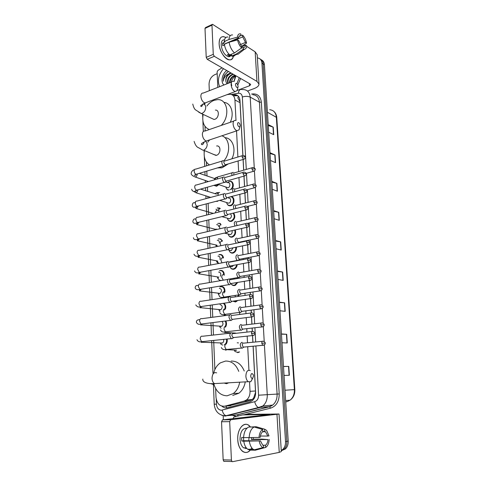 <?xml version="1.0" encoding="UTF-8"?>
<svg xmlns="http://www.w3.org/2000/svg" width="486" height="486" viewBox="0 0 486 486"><rect width="100%" height="100%" fill="white"/><g stroke="black" fill="none" stroke-linecap="round" stroke-linejoin="round"><path stroke-width="0.73" d="M228.785 181.691L229.611 181.393C233.177 180.379 234.738 186.521 231.585 189.279M230.814 196.69C235.121 196.229 235.011 204.746 230.686 205.718L230.607 205.736C228.505 206.04 227.223 204.989 226.755 202.577M233.657 213.026C235.674 216.379 234.993 219.131 231.609 221.288L231.366 221.355C229.878 221.628 228.742 221.063 227.946 219.66M235.23 229.921C236.153 233.134 235.254 235.503 232.533 237.022L232.126 237.138C230.674 237.387 229.544 236.828 228.736 235.461M236.39 247.143C236.591 249.889 235.613 251.821 233.468 252.933L232.903 253.103C231.476 253.321 230.358 252.769 229.544 251.438M237.235 264.639C236.968 266.747 236.026 268.205 234.416 269.013L233.681 269.238C232.296 269.432 231.19 268.886 230.364 267.604M237.387 277.822L237.703 278.472M237.745 282.415L235.364 285.27L234.471 285.549C233.122 285.719 232.035 285.185 231.202 283.952M238.571 295.093L238.851 296.332M237.769 300.457L235.267 302.049M239.622 312.601L239.665 314.466M237.241 342.776L238.486 342.909M239.215 352.137L237.715 352.654M216.975 192.584L218.712 192.656M217.576 207.832L220.346 208.573M216.549 177.451L217.035 177.39M218.87 184.631L216.537 186.235L213.87 185.36M219.168 254.652L219.684 254.5C221.713 254.3 222.989 255.405 223.511 257.823M219.945 270.641L220.383 270.404C222.965 270.356 224.253 271.978 224.253 275.258M220.504 286.758L221.087 286.473C223.937 286.576 225.2 288.447 224.884 292.098M223.931 303.234C225.607 304.631 226.112 306.587 225.443 309.114M225.79 320.967C226.67 322.643 226.731 324.405 225.96 326.252M225.917 326.349L225.401 327.2M227.077 339.015C227.478 340.844 227.175 342.478 226.172 343.918M230.595 181.339L230.85 181.667M231.755 196.8L231.992 197.273M242.854 155.362L240.035 102.655L239.865 101.398L237.818 97.88L238.407 96.271M228.87 405.834L250.181 400.592L252.325 399.48L253.68 397.919L255.454 392.573L255.478 390.993L253.078 346.22M252.866 342.247L252.507 335.583M252.283 331.373L252.106 328.056M251.894 324.126L251.511 316.963M251.286 312.796L251.147 310.117M250.934 306.216L250.527 298.592M250.302 294.443L250.193 292.396M249.986 288.514L249.555 280.446M249.336 276.315L249.257 274.882M249.051 271.024L248.595 262.525M248.376 258.412L248.328 257.574M248.127 253.728L247.647 244.829M247.21 236.639L246.712 227.339M246.305 219.739L245.788 210.061M245.412 203.033L244.871 192.991M244.525 186.521L243.966 176.126M243.65 170.191L243.073 159.457M205.122 103.032L204.594 104.587M236.008 120.546L234.938 99.982C234.556 96.325 232.843 94.418 229.805 94.248L227.023 94.661M215.638 388.508L215.991 397.244C216.865 403.641 219.794 406.624 224.769 406.193L244.245 401.065L246.524 399.935C248.941 397.925 250.108 395.057 250.023 391.327L249.549 382.124M248.929 370.204L247.714 346.725M247.508 342.776L247.167 336.13M246.955 332.102L246.779 328.664M246.578 324.751L246.208 317.631M246.001 313.634L245.855 310.827M245.655 306.945L245.26 299.364M245.059 295.397L244.944 293.198M244.744 289.34L244.33 281.315M244.124 277.372L244.039 275.781M243.844 271.941L243.407 263.491M243.2 259.567L243.152 258.57M242.951 254.743L242.496 245.886M242.289 241.967L242.271 241.56M242.071 237.739L241.591 228.493M241.202 220.93L240.704 211.301M240.339 204.314L239.823 194.321M239.489 187.882L238.954 177.542M238.65 171.637L238.097 160.957M237.891 157.008L236.542 130.892M204.989 126.342L205.177 130.989M206.441 162.093L206.593 165.805M206.811 171.102L207.006 176.023M207.218 181.126L207.249 181.886M207.461 187.159L207.631 191.423M207.838 196.478L207.905 198.142M208.117 203.403L208.573 214.587M208.786 219.83L209.247 231.215M209.46 236.457L209.934 248.024M210.146 253.273L210.62 265.034M210.839 270.289L211.319 282.232M211.538 287.512L212.03 299.637M212.242 304.935L212.74 317.237M212.959 322.57L213.463 335.042M213.682 340.425L214.867 369.573M228.092 190.226L226.403 188.58M215.766 177.718L216.313 177.512M217.357 201.362L215.887 201.362M216.428 246.657L216.209 246.323M218.633 238.875L218.998 238.772M218.506 263.527L216.938 262.173M218.451 279.049L217.685 278.199M219.065 295.105L218.451 294.407M219.964 311.562L219.229 310.803M257.386 57.925L257.623 57.943C260.18 58.363 261.614 60.106 261.936 63.174L285.519 441.592C285.653 444.884 284.717 447.509 282.724 449.465L281.242 450.51M209.32 90.7L209.047 84.236C209.217 79.777 211.118 76.588 214.751 74.674L217.181 73.684M223.372 419.764L223.196 415.627M260.162 59.073C261.966 59.906 262.969 61.534 263.181 63.964L286.862 441.349C286.995 444.635 286.066 447.254 284.079 449.204L281.254 450.753L284.079 449.204C286.066 447.254 286.995 444.635 286.862 441.349L263.181 63.964C262.969 61.534 261.966 59.906 260.162 59.073M242.921 155.362L239.975 100.432C239.586 96.811 237.885 94.91 234.86 94.727L232.539 95.056M221.926 406.187C223.639 407.705 225.504 408.228 227.521 407.754L249.847 401.934L252.149 400.792C254.549 398.793 255.697 395.944 255.612 392.257L253.145 346.214M252.933 342.241L252.574 335.613M252.349 331.349L252.173 328.05M251.961 324.119L251.578 316.987M251.353 312.771L251.207 310.111M251.001 306.204L250.594 298.586L251.529 298.465M250.369 294.425L250.26 292.384M250.053 288.502L249.622 280.44M249.397 276.297L249.324 274.869M249.118 271.012L248.662 262.513M248.437 258.394L248.395 257.562M248.188 253.716L247.714 244.81M247.271 236.621L246.773 227.327M246.366 219.727L245.849 210.049M245.473 203.02L244.932 192.978M244.586 186.503L244.033 176.108M243.711 170.173L243.14 159.438M233.426 95.851L237.788 95.693M261.407 59.869C263.205 60.701 264.208 62.323 264.42 64.747L288.204 441.112C288.338 444.386 287.408 446.998 285.422 448.943L281.631 450.644M279.42 302.158L284.65 302.845L285.203 311.356L279.966 310.767M281.43 333.961L286.691 334.289L287.256 342.976L281.989 342.758M283.484 366.456L288.775 366.401L289.352 375.277L284.049 375.435M273.642 210.651L278.776 212.339L279.292 220.34L274.153 218.736M271.789 181.381L276.892 183.38L277.403 191.217L272.294 189.309M269.979 152.707L275.052 154.991L275.55 162.676L270.471 160.471M268.199 124.592L273.247 127.162L273.733 134.701L268.685 132.204M277.451 271.018L282.652 272.051L283.192 280.386L277.986 279.444M275.526 240.521L280.695 241.888L281.224 250.053L276.048 248.777M275.556 241.026L280.695 241.888M277.482 271.419L282.652 272.051M268.26 125.473L273.247 127.162M270.028 153.497L275.052 154.991M271.832 182.086L276.892 183.38M273.679 211.252L278.776 212.339M283.49 366.523L288.775 366.401M281.443 334.149L286.691 334.289M279.438 302.456L284.65 302.845M219.623 86.672C217.199 80.682 218.487 74.68 223.499 68.66M235.917 75.792L234.064 81.563M233.991 81.52L235.558 75.585M231.366 73.179L230.868 73.325C227.272 75.13 225.638 77.924 225.966 81.709C225.395 78.562 226.427 75.877 229.058 73.647L230.85 72.882M233.426 74.364L232.928 74.504C229.094 76.509 227.515 79.455 228.177 83.331M232.909 74.066L232.411 74.212C228.347 76.448 226.816 79.534 227.831 83.464M235.467 75.537L234.969 75.676C231.992 77.013 230.328 79.333 229.987 82.626M234.957 75.245L234.459 75.385C231.281 76.861 229.617 79.346 229.471 82.827M231.779 85.651C230.589 82.268 231.646 79.169 234.957 76.357M223.949 84.983C220.407 82.085 222.047 73.732 226.774 70.543M228.311 71.424L224.35 75.281L223.262 81.168C223.76 77.657 225.692 75.148 229.058 73.647M225.966 81.709L226.998 83.792M239.306 77.742L236.901 83.61M240.606 78.489L237.818 84.941M228.444 71.497C224.86 73.908 223.135 77.134 223.262 81.168M219.143 43.722C219.295 37.477 221.537 35.405 225.875 37.501L223.633 36.632C220.601 36.493 219.107 38.856 219.143 43.722C219.386 55.544 232.071 65.853 233.45 55.775C232.806 58.751 231.33 60.1 229.009 59.827C224.732 59.359 219.326 50.635 219.143 43.722M217.813 87.383L217.108 71.977L217.904 70.434L222.066 67.84M247.489 91.046L254.336 88.488C257.38 87.292 258.929 85.822 258.971 84.078L256.948 81.393L214.29 56.303L207.243 59.316L250.156 83.975L250.679 84.661L249.537 85.755L237.721 90.232M258.971 84.078L257.191 54.766L255.168 51.844L246.663 46.328M245.126 45.338L244.142 44.7M230.261 35.709L212.528 24.306L211.969 25.175L205.001 28.413L205.572 27.538L212.109 24.5M207.243 59.316L206.222 57.384L213.269 54.347L211.969 25.175M213.269 54.347L214.29 56.303M206.222 57.384L205.001 28.413M224.24 45.125L224.295 44.117L238.571 37.89C238.833 36.237 239.549 35.484 240.722 35.618L238.984 36.523M232.557 41.274L242.721 36.845L245.485 42.41L240.284 44.633M224.465 45.022L222.734 45.775L222.588 44.366L222.606 43.06L224.957 42.033L224.21 41.559C224.502 38.358 225.729 36.845 227.891 37.021M231.111 55.106C230.492 56.309 229.574 56.826 228.353 56.655C224.471 55.1 222.084 51.212 221.185 44.985C221.154 41.444 222.242 39.731 224.453 39.84M228.942 54.153L227.369 54.815L229.179 55.914L231.53 54.93L231.585 56.024L236.318 54.037L243.407 49.074L243.31 47.391L240.989 48.375M229.52 56.163L229.331 56.637M235.522 54.371C234.829 55.823 233.766 56.443 232.344 56.236L231.585 56.024M229.775 54.924C226.962 52.354 225.152 48.813 224.344 44.287L229.088 42.215L237.599 39.907L238.717 40.63L241.524 46.243L241.615 47.932L234.519 52.925L229.775 54.924M240.139 52.585L237.946 54.286L236.318 54.037M234.519 52.925C231.713 50.331 229.902 46.765 229.088 42.215M241.53 46.401L246.56 43.114L245.485 42.41M242.721 36.845L242.629 35.18L240.928 35.46M242.629 35.18C244.61 37.203 245.922 39.846 246.56 43.114M241.56 46.856L245.637 45.119L246.718 45.824C246.524 47.877 245.782 49.007 244.488 49.214L243.407 49.074M241.615 47.932C239.598 45.927 238.262 43.254 237.599 39.907M245.637 45.119C245.381 46.802 244.652 47.567 243.45 47.421L243.31 47.391M238.571 37.89L237.454 37.155L228.949 39.475L224.21 41.559M228.949 39.475C229.234 36.262 230.449 34.749 232.6 34.931M237.454 37.155C237.788 34.47 238.918 33.413 240.849 33.99L240.941 35.666M224.295 44.117L222.606 43.06M229.179 55.914L229.1 54.304M235.485 84.752C236.062 87.182 236.889 87.99 237.958 87.188L238.11 86.21L237.441 84.218C236.299 82.924 235.649 83.106 235.485 84.752M237.484 89.12L237.125 90.554L235.175 91.575C232.94 90.566 231.585 88.264 231.105 84.667C231.093 82.231 231.852 81.107 233.389 81.296M211.623 118.347L214.028 119.465L214.855 119.283C219.137 118.001 219.605 109.593 215.383 110.115M209.314 129.555C203.95 127.204 201.884 122.144 203.13 114.386M206.908 106.003C208.956 103.287 211.325 101.41 214.016 100.359L217.339 99.66C227.624 98.567 230.455 116.452 221.203 125.443M223.925 102.37C231.142 102.868 234.592 113.432 230.236 122.314M237.545 124.1C238.079 126.469 238.899 127.265 239.993 126.494L240.193 125.37L239.634 123.553C238.438 122.12 237.745 122.302 237.545 124.1M239.537 128.134L239.069 129.829L236.943 130.758C234.805 129.726 233.523 127.49 233.098 124.058C233.104 121.354 233.966 120.145 235.68 120.425M213.263 154.335L216.446 155.313C221.021 154.123 221.148 145.065 216.598 145.982M209.46 164.93C205.238 162.069 203.537 157.355 204.357 150.788M207.716 142.276L209.612 139.901M228.299 163.904L222.254 167.7L217.364 167.937M221.829 135.813C229.811 138.073 231.111 152.726 223.906 160.799M224.945 137.69C232.776 137.963 236.7 149.609 231.846 158.849M250.703 376.018C250.989 377.92 251.657 378.673 252.726 378.272L253.516 375.933L253.328 374.888C252.015 372.841 251.141 373.218 250.703 376.018M252.58 378.357L250.794 381.704L248.279 381.71C246.882 380.653 246.08 378.831 245.88 376.249C246.11 371.535 247.581 369.652 250.296 370.593M224.635 383.229L226.555 383.715L228.693 382.804M239.683 382.19C238.79 387.172 236.652 390.957 233.274 393.557L227.09 395.811C220.753 395.574 216.355 391.722 213.895 384.262M213.846 384.104L213.719 383.612M213.627 373.284C214.776 368.601 217.042 365.12 220.419 362.835L225.553 361.055C231.543 360.94 235.947 364.385 238.766 371.377M231.16 361.068C237.028 360.94 241.384 364.257 244.233 371.006M245.272 381.875C244.403 386.838 242.277 390.616 238.899 393.204L232.745 395.434M218.287 184.431L216.179 185.84L213.986 185.324M214.387 178.623L215.966 177.657M223.451 160.714L223.36 160.678C222.375 160.508 221.871 161.176 221.847 162.682C222.029 164.329 222.643 165.434 223.694 165.993L224.307 166.054L225.231 164.851M242.368 155.642L224.878 160.975C224.168 160.854 223.809 161.334 223.791 162.421L225.121 164.821L225.972 164.602M199.375 173.332L215.061 178.708M216.185 177.603L216.817 177.542M214.94 193.793L216.628 192.742L218.475 192.906M224.21 177.032L224.18 177.019C223.159 176.831 222.631 177.518 222.606 179.085C222.782 180.743 223.402 181.843 224.459 182.378L225.018 182.426L225.984 181.242M243.273 172.311L225.692 177.347C224.957 177.202 224.581 177.7 224.556 178.836L225.899 181.217L226.731 180.986M200.505 189.115L216.562 194.133M217.23 208.002L219.721 208.591M224.982 193.537C223.937 193.355 223.396 194.066 223.366 195.676C223.542 197.31 224.143 198.397 225.176 198.926L225.735 198.987L226.743 197.82M226.494 193.896C225.741 193.762 225.352 194.272 225.334 195.439L226.64 197.79L227.497 197.565M215.93 209.223L217.874 210.323M215.869 229.69L215.395 229.392M217.764 223.451L217.965 223.396C219.247 223.147 220.261 223.621 221.002 224.805M225.759 210.244C224.708 210.092 224.174 210.833 224.137 212.461C224.301 214.065 224.89 215.134 225.893 215.669L226.458 215.748L227.509 214.593M227.284 210.626C226.525 210.523 226.142 211.058 226.118 212.236L227.387 214.557L228.268 214.338M216.598 224.69C217.795 224.55 218.512 225.2 218.736 226.64M216.932 245.466L216.185 245.144M216.477 246.645L215.772 245.053M218.305 239.069L218.645 238.972C220.28 238.735 221.422 239.513 222.059 241.311M226.543 227.138C225.492 227.023 224.951 227.788 224.921 229.447C225.079 231.014 225.644 232.071 226.622 232.606L227.187 232.697L228.28 231.567M228.08 227.557C227.32 227.478 226.932 228.031 226.913 229.228L228.141 231.518L229.046 231.312M217.272 240.327C218.736 240.26 219.447 241.153 219.411 243.012M217.631 261.316L216.987 261.067M218.293 263.199L216.738 261.869L216.519 260.976M218.846 254.852L219.338 254.713C221.282 254.53 222.479 255.606 222.934 257.932M227.484 244.276L227.345 244.233C226.288 244.154 225.741 244.95 225.711 246.627C225.856 248.17 226.409 249.209 227.357 249.749L227.928 249.853L229.058 248.759M228.888 244.689C228.128 244.634 227.734 245.211 227.715 246.426L228.9 248.68L229.835 248.492M217.953 256.128C219.684 256.195 220.352 257.325 219.958 259.524M218.572 277.36L217.807 277.16M218.396 278.873L217.291 277.075M219.405 270.817L220.03 270.629C222.309 270.544 223.53 271.935 223.688 274.809M228.414 261.614L228.147 261.529C227.09 261.486 226.543 262.319 226.512 264.02L228.104 267.093L228.669 267.209L229.829 266.17M229.708 262.027C228.942 261.997 228.548 262.598 228.529 263.825L229.678 266.049L230.625 265.872M218.645 272.105C220.68 272.391 221.245 273.77 220.346 276.242M219.575 293.544L218.651 293.416M219.077 294.996L218.068 293.344M219.97 286.953L220.735 286.716C223.274 286.752 224.477 288.398 224.356 291.649M229.319 279.146L228.967 279.031C227.898 279.031 227.351 279.887 227.32 281.613L228.857 284.644L229.428 284.778L230.607 283.8M230.534 279.565C229.763 279.565 229.368 280.185 229.349 281.43L230.461 283.624L231.427 283.466M219.344 288.253C221.926 289.219 222.169 290.932 220.073 293.386L199.503 290.877M224.338 291.752L223.931 293.101M220.049 304.582C222.618 305.554 222.886 307.274 220.863 309.74L219.508 309.849M220.006 311.465L218.87 309.782M230.206 296.879L229.793 296.746C228.718 296.782 228.171 297.675 228.141 299.425L229.623 302.407L230.188 302.553L231.391 301.636M231.366 297.317C230.595 297.341 230.2 297.991 230.182 299.255L231.251 301.411L232.235 301.271M223.268 303.343L223.268 303.331C224.939 304.564 225.486 306.417 224.89 308.889L224.38 310.025M222.011 321.44C223.408 323.154 223.287 324.77 221.659 326.276L220.383 326.452M221.154 328.196L220.067 327.43L219.684 326.404M231.105 314.819L230.625 314.673C229.55 314.746 228.997 315.669 228.973 317.449L230.4 320.389L230.965 320.547L232.174 319.691M232.217 315.28C231.439 315.335 231.044 316.009 231.026 317.291L232.059 319.417L233.055 319.29M225.182 321.039C226.099 322.734 226.13 324.502 225.267 326.337M223.572 339.386C223.955 340.953 223.584 342.156 222.46 343.001L221.27 343.231M222.782 345.127L220.954 344.27L220.51 343.207M232.01 332.983L231.47 332.813C230.394 332.928 229.842 333.888 229.811 335.692L231.184 338.584L231.749 338.76L232.958 337.97M231.749 338.76L233.881 337.533M233.073 333.469C232.296 333.554 231.895 334.247 231.877 335.547L233.274 337.764M226.482 339.082C226.926 341.555 226.282 343.426 224.538 344.702L224.319 344.823M225.686 181.958L227.849 182.718C230.449 182.001 230.607 187.146 228.001 187.736L226.263 187.14M228.997 189.977C227.478 190.026 226.476 189.212 225.996 187.535L225.905 187.049M227.448 182.578L229.258 181.545C233.274 180.421 233.985 188.131 229.993 189.71M252.228 167.713L234.805 172.743C234.106 172.621 233.754 173.101 233.742 174.195L233.881 175.003M233.353 172.451L233.298 172.433C232.022 172.36 231.591 173.393 232.01 175.537M228.499 198.167C231.136 197.346 231.427 202.601 228.772 203.209L227.084 202.698M229.848 196.952C234.228 195.597 234.732 204.302 230.315 205.329L230.243 205.347C228.542 205.645 227.381 204.885 226.755 203.069M253.182 184.182L235.661 188.914C234.932 188.781 234.568 189.279 234.55 190.409L234.86 191.672M234.161 188.58C232.715 188.568 232.314 189.765 232.964 192.183M230.297 213.846C231.986 215.59 231.761 217.248 229.611 218.828L227.922 218.421M233.134 213.154C235.042 216.3 234.398 218.882 231.221 220.905L230.996 220.972C229.356 221.239 228.207 220.516 227.545 218.791M236.482 205.256C235.759 205.147 235.388 205.663 235.37 206.811L235.941 208.518M234.969 204.892C233.389 205.043 233.055 206.416 233.973 209.01M232.004 230.65C232.496 232.454 231.98 233.778 230.455 234.623L228.785 234.319M234.689 230.042C235.516 233.043 234.665 235.248 232.138 236.658L231.755 236.767C230.194 237.004 229.064 236.324 228.359 234.714M237.314 221.786C236.585 221.701 236.214 222.236 236.202 223.402L237.192 225.54M235.795 221.385C234.064 221.78 233.821 223.329 235.066 226.026M233.007 247.836L231.312 250.588L229.665 250.381M238.158 238.511C237.429 238.444 237.053 239.003 237.04 240.181L238.596 242.478L238.164 242.818M236.706 238.091L236.627 238.073C234.72 238.839 234.617 240.552 236.305 243.225M235.819 247.259C235.947 249.792 235.03 251.566 233.061 252.574L232.527 252.732C231.05 252.945 229.939 252.313 229.204 250.825M238.596 242.478L239.076 242.228M233.499 265.338L232.18 266.723L230.571 266.62M239.009 255.423C238.274 255.381 237.903 255.964 237.891 257.161L239.404 259.433L238.019 260.496L238.99 259.755M237.66 255.01L237.472 254.95C235.449 254.366 235.455 259.615 237.484 260.393L237.745 260.478M236.621 264.755C236.324 266.644 235.443 267.95 233.991 268.667L233.304 268.88C231.913 269.062 230.838 268.479 230.078 267.13M239.404 259.433L239.908 259.19M238.62 272.124L238.322 272.026C236.311 273.193 236.299 275.021 238.28 277.512L238.814 277.634L239.823 276.886M237.065 282.524L234.926 284.936L234.094 285.197C232.83 285.361 231.81 284.857 231.026 283.696M239.871 272.531C239.136 272.518 238.76 273.12 238.748 274.335L239.847 276.504L240.746 276.346M233.894 278.423L234.313 279.049M236.816 277.925L237.132 278.569M239.543 289.413L239.185 289.304C237.18 290.507 237.15 292.353 239.088 294.838L239.616 294.966L240.667 294.224M236.925 300.585L234.89 301.703L232.788 301.186M240.746 289.844C240.005 289.863 239.628 290.482 239.616 291.715L240.679 293.848L241.591 293.708M235.133 295.616L235.382 296.855M237.988 295.184L238.262 296.417M240.473 306.909L240.054 306.781C238.067 308.021 238.012 309.886 239.902 312.364L240.43 312.51L241.518 311.769M241.627 307.365C240.886 307.401 240.509 308.051 240.497 309.296L241.524 311.405L242.447 311.283M234.951 333.347L234.38 333.317M241.414 324.612L240.941 324.466C238.96 325.748 238.887 327.625 240.734 330.109L241.256 330.261L242.38 329.526M242.52 325.085C241.779 325.158 241.396 325.827 241.384 327.09L242.38 329.168L243.316 329.058M226.755 349.659L236.603 350.157L235.376 350.436M242.362 342.521L241.834 342.363C239.859 343.687 239.774 345.582 241.572 348.061L242.125 348.225L243.243 347.496M239.58 351.87L237.332 352.338L234.835 351.372L234.477 350.418M243.425 343.025C242.678 343.122 242.295 343.815 242.283 345.096L243.243 347.144L244.185 347.053M237.763 439.605C236.961 427.856 245.442 419.861 250.448 427.024L248.656 425.286C243.547 421.313 237.095 429.466 237.763 439.605C238.043 451.348 247.155 456.834 251.432 448.292C248.893 452.466 245.965 453.517 242.654 451.439C239.78 449.107 238.152 445.158 237.763 439.605M232.988 418.671L233.894 417.043L242.465 414.929L269.73 414.461L222.533 419.855L230.662 419.74L229.69 421.648L221.549 421.751L222.533 419.855M242.465 414.929L247.757 414.358L279.025 414.011L230.662 419.74M279.025 414.011L281.309 451.585L279.243 452.387L232.551 461.688L232.01 461.548L231.409 460.066L229.69 421.648M224.301 461.421L223.754 461.287L223.153 459.811L221.549 421.751M259.032 437.461L260.253 437.266C260.545 434.539 261.395 432.674 262.805 431.671L262.683 429.478C260.581 430.748 259.36 433.409 259.032 437.461L243.589 437.613C243.996 432.09 245.679 428.567 248.656 427.03L254.16 427L262.683 429.478M262.786 431.386L265.538 431.787L267.822 436.063L260.423 436.033M253.194 437.57L253.194 439.204L262.197 439.131L268.023 439.611L251.402 439.49L251.426 437.6M248.99 437.643L248.765 440.778M243.504 437.479L243.699 440.729L260.447 440.881L262.689 445.127L263.57 445.577L263.691 447.794L255.381 450.2L249.822 450.097L247.647 449.222C245.643 447.642 244.349 444.963 243.765 441.191L260.447 440.881M243.765 441.191L241.834 441.033L241.664 439.265L241.664 437.473L243.595 437.485M246.785 448.45L243.577 447.831C241.487 446.142 240.303 443.287 240.017 439.253C240.266 431.884 242.459 428.221 246.596 428.257M246.378 447.989L245.709 448.602M264.755 431.386L264.633 429.199L256.128 426.732L250.642 427.018M251.791 449.295L251.815 449.732M256.128 426.732L257.203 427.042M256.687 449.823L265.654 447.436L265.526 445.225L262.78 445.188M255.381 450.2L253.206 449.325C251.207 447.734 249.919 445.036 249.33 441.239M264.633 429.199L266.614 430.389L269.001 435.875L267.822 436.063M269.201 439.417C268.91 443.396 267.731 446.069 265.654 447.436M263.691 447.794L262.956 447.563C261.097 446.61 259.852 444.447 259.226 441.081M268.023 439.611C267.75 442.309 266.917 444.18 265.526 445.225M246.967 428.184L245.995 428.47L246.694 428.464M249.148 437.643C249.537 432.084 251.207 428.537 254.16 427M241.834 441.033L243.699 440.729M251.402 439.49L253.194 439.204M226.768 407.894L225.917 406.089M253.99 398.769L253.68 397.919M240.035 102.655L234.938 99.982M255.478 390.993L250.023 391.327M250.181 400.592L244.245 401.065M230.82 405.664L224.769 406.193M204.448 103.226L204.284 104.344M216.234 399.213L216.434 404.194C216.865 407.918 218.512 409.935 221.385 410.245L254.707 401.691C257.27 400.768 258.558 398.605 258.576 395.209L255.897 345.953M264.408 344.829L267.27 394.753C267.409 399.583 265.915 403.331 262.798 406.01L259.518 407.651L225.364 416.077M235.655 414.977L225.941 415.73C224.082 414.929 222.837 413.057 222.205 410.129M251.56 94.077L252.343 93.95C257.556 93.525 260.563 96.283 261.346 102.212L279.213 393.946C279.201 401.418 276.34 406.15 270.617 408.143L244.081 414.752M236.457 416.399L232.344 415.336M231.391 414.746L230.984 414.455M261.936 63.174L264.42 64.747M285.519 441.592L288.204 441.112M246.274 169.432L242.332 97.006C241.998 94.314 240.661 93.063 238.322 93.257C238.766 90.335 239.92 89.09 241.797 89.527L243.474 89.588C247.441 89.886 249.689 92.401 250.205 97.133L259.427 102.181C258.898 97.528 256.663 95.043 252.726 94.721M224.805 416.065L221.926 415.305M213.415 384.28L214.211 404.2C214.842 410.682 218.062 414.522 223.876 415.724L225.941 415.73L258.491 407.505L269.463 406.691L272.701 405.081C275.781 402.457 277.245 398.787 277.093 394.061L259.427 102.181L261.346 102.212M238.377 415.925L237.277 414.765L269.463 406.691L270.617 408.143M258.576 395.209L279.213 393.946M242.332 97.006C245.296 96.094 247.921 96.137 250.205 97.133L254.263 167.834M254.433 170.902L255.205 184.303M255.381 187.383L256.158 200.973M256.335 204.053L257.124 217.831M257.307 220.923L258.102 234.89M258.285 237.994L259.093 252.143M259.275 255.272L260.095 269.609M260.277 272.755L261.11 287.275M261.292 290.446L262.13 305.159M262.319 308.355L263.169 323.257M263.357 326.483L264.22 341.573M238.322 93.257L231.281 94.448M255.679 341.968L254.901 327.74M254.688 323.791L253.923 309.746M253.71 305.834L252.951 291.971M252.744 288.083L251.997 274.408M251.784 270.538L251.049 257.051M250.843 253.2L250.114 239.908M249.907 236.056L249.19 222.959M248.984 219.113L248.279 206.21M248.073 202.364L247.38 189.655M247.167 185.804L246.487 173.295M235.036 415.044L237.52 414.789L269.7 406.727L272.701 405.081L262.798 406.01L258.491 407.505C256.663 406.648 255.405 404.71 254.707 401.691M214.211 404.2L216.434 404.194M218.36 192.547L218.372 192.857M219.034 207.808L219.052 208.136M219.721 223.226L219.733 223.578M220.413 238.814L220.425 239.191M221.112 254.573L221.124 254.968M221.816 270.502L221.835 270.921M222.527 286.6L222.552 287.044M271.261 406.01L270.769 405.263M235.364 95.523L234.021 94.806M222.23 240.309L222.272 241.263M222.94 256.116L223.025 258.066M223.657 272.093L223.779 274.857M224.38 288.241L224.544 291.849M225.115 304.57L225.316 309.035M225.856 321.082L226.075 325.991M226.664 339.058L226.828 342.739M267.422 112.248L276.765 117.545L294.832 389.602L294.388 389.632L276.321 117.011C275.775 112.497 273.557 110.073 269.663 109.745M287.341 401.564L290.093 400.166C293.119 397.682 294.552 394.17 294.388 389.632L284.984 390.228M285.725 401.971L287.068 401.636L285.713 401.758M280.981 249.998L280.452 241.84M279.055 220.261L278.539 212.273M277.166 191.132L276.656 183.301M275.313 162.573L274.815 154.906M273.497 134.586L273.01 127.065M282.949 280.343L282.409 272.014M284.96 311.326L284.407 302.821M287.013 342.97L286.448 334.277M289.103 375.283L288.532 366.401M256.948 81.393L255.168 51.844M249.537 85.755L249.409 83.549M231.676 81.964L203.276 93.063C201.69 92.923 200.888 94.035 200.864 96.398C201.307 99.879 202.68 102.078 204.977 103.008L206.781 102.321M198.738 112.217L201.271 113.517L202.103 113.323C204.393 112.199 205.596 110.194 205.718 107.315C205.542 105.268 204.642 104.144 203.033 103.937M233.76 121.093L205.092 131.02C203.33 130.789 202.425 131.979 202.376 134.604C202.765 137.927 204.059 140.065 206.246 141.025L208.269 140.345M215.991 155.423L203.567 150.174C205.894 149.129 207.115 147.13 207.236 144.184L205.882 141.153M216.647 372.877C213.864 371.978 212.321 373.807 212.018 378.351C212.194 380.836 212.99 382.585 214.417 383.6L217.206 383.442M210.626 383.594L212.88 384.305L214.605 383.709M242.089 156.863L244.962 156.875L245.363 157.264C245.673 156.541 244.932 155.921 243.14 155.405C242.441 155.271 242.095 155.757 242.089 156.863L243.468 159.341L244.215 159.141M222.26 161.012L195.724 169.134C194.716 168.982 194.193 169.644 194.151 171.102L194.163 171.266C194.382 172.852 195.026 173.867 196.077 174.316L197.213 173.976M197.286 173.958C197.176 175.489 196.526 176.503 195.342 176.995L195.244 177.019C192.535 175.92 191.168 174.735 191.144 173.466C191.441 171.515 192.559 170.228 194.503 169.596M242.976 173.581L245.867 173.581L246.268 173.945C246.578 173.241 245.849 172.621 244.081 172.08C243.352 171.929 242.988 172.427 242.976 173.581L244.318 176.029L245.096 175.835M223.044 177.347L196.368 185.008C195.323 184.838 194.777 185.518 194.728 187.037L194.734 187.201C194.947 188.756 195.572 189.759 196.599 190.214L197.778 189.88M197.869 189.856C197.705 191.332 197.055 192.286 195.919 192.723L194.303 191.715C192.675 191.18 191.806 190.36 191.697 189.254M243.875 190.5L247.186 190.822C247.502 190.154 246.785 189.528 245.029 188.951C244.276 188.781 243.893 189.297 243.875 190.5L245.181 192.912L245.983 192.723M223.833 193.865L197.024 201.064C195.937 200.87 195.366 201.569 195.311 203.154L195.317 203.318C195.524 204.837 196.125 205.827 197.128 206.283L198.343 205.967M198.446 205.936L196.496 208.628M244.792 207.619L248.115 207.899C248.443 207.261 247.732 206.635 245.989 206.021C245.205 205.833 244.81 206.368 244.792 207.619L246.05 209.995L246.888 209.818M224.641 210.578L197.687 217.303C196.557 217.084 195.961 217.801 195.901 219.447L195.907 219.617C196.101 221.1 196.684 222.072 197.662 222.539L198.92 222.236M199.029 222.205L197.085 224.714M245.709 224.945L249.057 225.182C249.385 224.568 248.686 223.943 246.961 223.299C246.153 223.092 245.734 223.639 245.709 224.945L246.937 227.29L247.793 227.12M225.455 227.478L198.355 233.717C197.188 233.48 196.569 234.216 196.496 235.929L198.197 238.978L199.491 238.693M199.6 238.669L197.68 240.977M246.645 242.478L250.004 242.672C250.351 242.101 249.664 241.469 247.945 240.777C247.107 240.558 246.675 241.123 246.645 242.478L247.83 244.786L248.717 244.628M226.282 244.58L199.029 250.326C197.826 250.059 197.182 250.819 197.097 252.599L198.744 255.606L200.074 255.338M200.171 255.314L198.282 257.422M247.593 260.223L250.97 260.375C251.305 259.816 250.63 259.178 248.941 258.473C248.073 258.23 247.623 258.813 247.593 260.223L248.735 262.501L249.64 262.355M227.126 261.875L199.71 267.118C198.47 266.826 197.802 267.61 197.711 269.463L199.296 272.427L200.657 272.178M200.73 272.16L198.889 274.055M248.546 278.186L251.942 278.296C252.295 277.767 251.627 277.129 249.944 276.376C249.057 276.121 248.589 276.722 248.546 278.186L249.652 280.434L250.582 280.3M227.983 279.377L200.402 284.11C199.12 283.788 198.428 284.596 198.324 286.521L199.861 289.443L201.24 289.213M201.289 289.206L200.007 290.713L199.485 290.367L200.141 289.395M249.518 296.375L252.933 296.436C253.291 295.938 252.629 295.3 250.964 294.504C250.047 294.23 249.561 294.85 249.518 296.375L250.582 298.58L231.251 301.411M228.845 297.086L201.095 301.29C199.776 300.949 199.066 301.776 198.95 303.774L200.432 306.654L201.836 306.453L200.123 307.887M250.497 314.782L253.929 314.794C254.293 314.333 253.649 313.689 251.991 312.856C251.049 312.559 250.551 313.203 250.497 314.782L251.529 316.957L252.483 316.854M229.726 315.001L201.799 318.676C200.445 318.306 199.703 319.156 199.582 321.234L201.01 324.071L202.425 323.895M202.304 323.992L200.748 325.098M251.487 333.42L254.943 333.384C255.314 332.953 254.676 332.303 253.03 331.428C252.064 331.118 251.548 331.78 251.487 333.42L252.483 335.565L253.455 335.474M230.619 333.135L202.51 336.257C201.119 335.869 200.36 336.743 200.22 338.894L201.593 341.694L203.026 341.543M202.723 341.737L201.386 342.508M251.936 168.964L254.761 168.964L255.132 169.322C255.448 168.63 254.725 168.022 252.969 167.5C252.283 167.366 251.942 167.852 251.936 168.964L253.255 171.37L253.971 171.187M232.247 172.737L218.882 176.606C217.856 176.454 217.357 177.171 217.382 178.763L217.406 178.97M219.083 183.89L217.801 184.255M252.872 185.482L256.086 185.798C256.401 185.136 255.685 184.528 253.947 183.975C253.236 183.823 252.878 184.322 252.872 185.482L254.148 187.857L254.895 187.681M219.654 192.517C218.585 192.341 218.068 193.082 218.086 194.728L218.19 195.384M253.814 202.188L257.045 202.468C257.367 201.836 256.669 201.222 254.937 200.633C254.196 200.469 253.826 200.985 253.814 202.188L255.059 204.533L255.83 204.363M220.371 208.579C219.301 208.445 218.779 209.211 218.803 210.875L219.034 211.975M254.767 219.095L258.017 219.332C258.345 218.724 257.653 218.111 255.934 217.491C255.174 217.309 254.786 217.843 254.767 219.095L255.976 221.403L256.772 221.245M221.1 224.83C220.024 224.726 219.502 225.516 219.526 227.205L219.933 228.748M255.733 236.196L259.002 236.396C259.336 235.813 258.649 235.194 256.948 234.544C256.158 234.343 255.751 234.896 255.733 236.196L256.906 238.474L257.726 238.328M221.835 241.263C220.759 241.196 220.231 242.016 220.255 243.723L220.911 245.709M256.711 253.504L259.992 253.662C260.338 253.115 259.664 252.495 257.969 251.803C257.155 251.584 256.736 252.155 256.711 253.504L257.847 255.751L258.686 255.612M222.576 257.878C221.495 257.847 220.966 258.698 220.99 260.429L222.011 262.853M257.702 271.018L261 271.133C261.346 270.611 260.678 269.985 259.008 269.262C258.163 269.025 257.732 269.615 257.702 271.018L258.801 273.235L259.658 273.102M223.329 274.687C222.242 274.693 221.713 275.574 221.738 277.33L223.25 280.094C220.541 280.896 218.907 280.398 218.348 278.606M258.704 288.745L262.021 288.818C262.373 288.32 261.717 287.694 260.053 286.928C259.19 286.679 258.74 287.287 258.704 288.745L259.767 290.926L260.642 290.81M224.095 291.691C223.001 291.734 222.466 292.645 222.497 294.419L223.955 297.14L225.243 296.946M224.957 297.165L224.568 297.736M259.718 306.678L263.048 306.709C263.412 306.247 262.768 305.615 261.11 304.813C260.223 304.546 259.755 305.165 259.718 306.678L260.745 308.835L261.632 308.732M224.86 308.896C223.767 308.975 223.232 309.916 223.256 311.714L224.672 314.393L225.972 314.217M225.589 314.46L224.046 315.523M260.745 324.836L264.092 324.818C264.457 324.375 263.819 323.737 262.179 322.904C261.268 322.625 260.788 323.269 260.745 324.836L261.735 326.963L262.634 326.871M225.644 326.294C224.544 326.416 224.003 327.382 224.034 329.204L225.395 331.841L226.713 331.695M226.19 331.968L224.811 332.77M261.784 343.219L265.149 343.152C265.508 342.721 264.882 342.077 263.26 341.221C262.331 340.923 261.833 341.591 261.784 343.219L262.738 345.309L263.649 345.23M226.427 343.9C225.328 344.058 224.787 345.06 224.811 346.907L226.13 349.501L227.454 349.379M226.142 349.671L226.427 349.92L225.589 350.212M279.243 452.387L276.959 414.412M223.153 459.811L231.409 460.066M252.325 399.48L246.524 399.935M282.724 449.465L285.422 448.943M202.626 114.149L202.741 117.083M202.905 121.05L203.318 131.463M204.084 150.678L204.156 152.513M204.32 156.577L204.715 166.382M204.922 171.667L205.068 175.337M205.274 180.458L205.353 182.432M205.566 187.693L205.687 190.798M205.888 195.864L206.003 198.659M206.21 203.901L206.659 215.061M206.866 220.298L207.322 231.658M207.528 236.889L207.99 248.437M208.196 253.674L208.67 265.405M208.877 270.653L209.351 282.573M209.563 287.834L210.049 299.935M210.256 305.226L210.748 317.498M210.96 322.826L211.459 335.267M211.671 340.637L212.977 373.278M219.794 208.13L219.812 208.567M220.48 223.566L220.504 224.143M221.173 239.173L221.203 239.774M221.877 254.943L221.908 255.575M222.588 270.89L222.618 271.54M223.311 287.013L223.341 287.688M224.034 303.307L224.064 304.011M236.208 95.45L234.86 94.727M294.832 389.602C294.996 394.189 293.416 397.712 290.093 400.166L285.64 400.555M274.219 111.75C275.732 113.238 276.583 115.17 276.765 117.545M240.722 35.618L239.106 36.322M231.549 55.313L228.353 56.655M237.077 54.256L232.344 56.236M244.488 49.214L237.946 54.286M237.958 87.188L237.125 90.554M202.802 104.077C202.042 106.349 201.398 107.041 200.87 106.148C200.074 106.045 201.447 105 204.977 103.008L235.175 91.575M214.028 119.465L201.271 113.517L196.034 110.182C194.698 109.599 193.604 107.564 192.76 104.071M239.993 126.494L239.069 129.829M204.284 141.821C203.191 144.421 202.243 145.241 201.441 144.287C200.864 143.826 202.468 142.738 206.246 141.025L236.943 130.758M219.417 167.324L221.13 167.974M194.121 141.414C195.25 144.986 196.684 147.064 198.422 147.653L203.105 150.289M252.726 378.272L250.794 381.704M202.808 379.086C202.364 383.229 210.025 383.983 214.417 383.6L248.279 381.71M233.274 393.557L238.899 393.204M208.433 181.545L195.244 177.019M216.179 185.84L216.963 186.108M196.289 174.255C195.542 175.318 194.916 175.677 194.424 175.331L196.077 174.316L223.767 166.018M225.565 164.863L224.307 166.054M245.363 157.264C245.746 157.883 245.114 158.576 243.468 159.341L225.176 164.839M210.73 197.389L195.907 192.729M217.151 201.034L217.771 201.222M196.83 190.148C195.876 191.314 195.135 191.727 194.613 191.399L196.599 190.214L224.465 182.378M226.3 181.254L225.018 182.426M246.268 173.945C246.651 174.595 246.001 175.288 244.318 176.029L225.905 181.217M195.19 202.091L195.658 201.593M225.176 198.926L197.128 206.283C194.102 207.85 192.48 207.498 192.262 205.226C192.699 202.832 193.714 202.115 195.311 203.081M227.041 197.838L225.735 198.987M247.186 190.822C247.574 191.508 246.9 192.201 245.181 192.912L226.64 197.79M197.377 206.222L195.487 207.923L196.575 208.609L213.348 213.397M244.197 189.175L226.519 193.902M225.893 215.669L197.662 222.539C194.728 223.858 193.112 223.469 192.827 221.379C193.349 219.137 194.376 218.427 195.894 219.247M215.037 229.301L215.146 229.854M227.788 214.612L226.458 215.748M248.115 207.899C248.504 208.609 247.817 209.308 246.05 209.995L227.387 214.557M197.93 222.473L196.344 224.107L197.249 224.666L216.355 229.55M245.132 206.234L227.357 210.657M193.398 237.709C193.756 239.75 195.354 240.175 198.197 238.978L226.622 232.606M228.548 231.585L227.187 232.697M249.057 225.182C249.452 225.917 248.747 226.622 246.937 227.29L228.141 231.518M198.476 238.918L197.158 240.424L197.93 240.898L216.902 245.181M246.08 223.499L228.201 227.6M193.981 254.227C195.05 256.353 196.642 256.808 198.744 255.606L227.357 249.749M229.313 248.759L227.928 249.853M250.004 242.672C250.393 243.462 249.664 244.172 247.83 244.786L228.9 248.68M199.029 255.551L197.948 256.894L198.616 257.319L217.685 261.043M247.04 240.971L229.052 244.744M194.564 270.939C195.469 272.932 197.049 273.43 199.296 272.427L228.104 267.093M230.085 266.134L228.669 267.209M250.97 260.375C251.359 261.201 250.612 261.905 248.735 262.501L229.678 266.049M199.588 272.373L198.725 273.539L199.309 273.922L218.718 277.111M248.012 258.649L229.914 262.094M228.857 284.644L199.861 289.443C197.28 290.081 195.712 289.547 195.159 287.84C195.281 285.871 196.368 285.1 198.416 285.513M230.868 283.721L229.428 284.778M251.942 278.296C252.337 279.146 251.572 279.863 249.652 280.434L230.461 283.624M248.996 276.54L230.789 279.65M195.761 304.935C197.152 306.897 198.713 307.468 200.432 306.654L229.623 302.407M231.658 301.52L230.188 302.553M200.706 306.617L200.244 307.377L200.712 307.693L220.863 309.74M249.998 294.65L231.67 297.414M250.582 298.58C252.544 298.04 253.321 297.323 252.933 296.436M230.4 320.389L201.01 324.071C198.853 324.733 197.304 324.119 196.368 322.23C196.387 320.474 197.535 319.63 199.819 319.703M232.46 319.533L230.965 320.547M253.929 314.794C254.324 315.718 253.522 316.441 251.529 316.957L232.059 319.417M201.277 324.034L200.997 324.575L201.423 324.873L221.659 326.276M251.013 312.984L232.563 315.39M196.982 339.726C197.875 341.561 199.412 342.217 201.593 341.694L231.184 338.584M254.943 333.384C255.338 334.35 254.518 335.073 252.483 335.565L232.873 337.642M201.866 341.664L202.14 342.253L222.46 343.001M252.046 331.537L233.468 333.584M217.74 177.013C216.173 177.712 215.019 178.666 214.271 179.869M227.94 187.754L218.165 184.388M225.954 187.067L225.996 187.535M255.132 169.322C255.527 169.93 254.895 170.61 253.255 171.37L246.153 173.393M217.442 193.835L218.451 192.936M256.086 185.798C256.48 186.424 255.836 187.11 254.148 187.857L246.827 189.807M228.772 203.209L219.708 200.36M218.579 209.581L219.168 209.047M215.523 212.85L215.517 212.795C215.091 211.137 217.752 209.345 218.791 210.736M257.045 202.468C257.434 203.142 256.772 203.828 255.059 204.533L247.325 206.447M229.611 218.828L221.895 216.641M231.221 220.905L232.01 221.13M254.142 200.833L236.53 205.274M219.563 225.704L219.891 225.346M258.017 219.332C258.412 220.03 257.732 220.723 255.976 221.403L247.465 223.353M216.361 229.574L216.209 228.973M230.455 234.623L224.429 233.098M232.138 236.658L232.934 236.858M255.12 217.679L237.405 221.816M259.002 236.396C259.403 237.119 258.704 237.812 256.906 238.474L238.213 242.411M217.382 246.457L216.914 245.333M231.312 250.588L227.983 249.847M233.061 252.574L233.863 252.75M256.11 234.726L238.292 238.553M259.992 253.662C260.381 254.433 259.67 255.132 257.847 255.751L239.027 259.36M218.682 263.491L217.625 261.875M232.18 266.723L229.884 266.292M229.41 261.93L237.484 260.393M233.991 268.667L234.799 268.819M257.112 251.967L239.185 255.478M240.23 276.589L238.814 277.634M261 271.133C261.395 271.935 260.66 272.634 258.801 273.235L239.847 276.504M229.155 279.079L238.28 277.512M234.926 284.936L235.74 285.063M258.133 269.414L240.09 272.603M241.062 293.945L239.616 294.966M262.021 288.818C262.416 289.65 261.662 290.349 259.767 290.926L240.679 293.848M239.088 294.838L223.955 297.14C221.197 297.839 219.569 297.304 219.077 295.537M224.003 297.165L223.499 297.894M235.874 301.387L236.694 301.484M259.16 287.068L241.007 289.929M241.9 311.508L240.43 312.51M263.048 306.709C263.448 307.571 262.677 308.282 260.745 308.835L241.524 311.405M239.902 312.364L224.672 314.393C222.6 315.128 220.984 314.545 219.812 312.656M224.708 314.406L224.374 315.025L224.72 315.299L226.336 315.45M260.204 304.935L241.931 307.456M242.757 329.277L241.256 330.261M264.092 324.818C264.487 325.729 263.704 326.446 261.735 326.963L242.38 329.168M240.734 330.109L225.395 331.841C223.007 332.46 221.397 331.841 220.559 329.976M225.425 331.859L225.571 332.509L231.196 332.837M235.704 333.092L231.749 332.867M261.268 323.014L242.866 325.195M265.149 343.152C265.544 344.1 264.742 344.817 262.738 345.309L243.243 347.144M241.572 348.061L226.13 349.501C223.694 349.969 222.084 349.3 221.312 347.496M243.62 347.259L242.095 348.225M262.343 341.312L243.814 343.14M223.754 461.287L232.01 461.548M265.538 431.787L262.634 431.793M246.293 447.879L243.577 447.831M253.206 449.325L247.647 449.222M262.956 447.563L254.166 449.884"/></g></svg>
